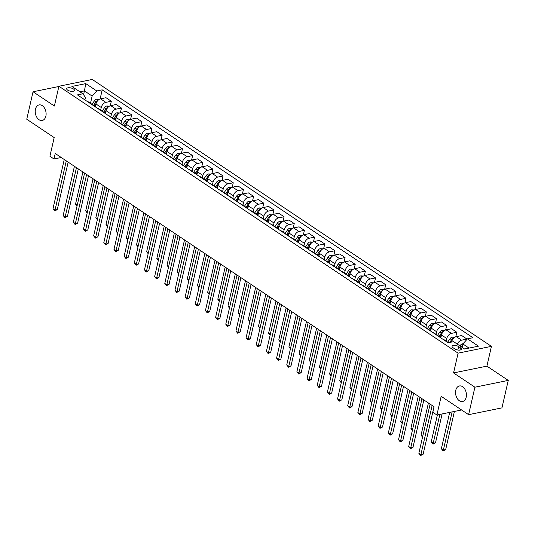 <?xml version="1.0" encoding="UTF-8"?>
<svg xmlns="http://www.w3.org/2000/svg" width="535" height="535" viewBox="0 0 535 535"><rect width="100%" height="100%" fill="white"/><g stroke="black" fill="none" stroke-linecap="round" stroke-linejoin="round"><path stroke-width="0.8" d="M45.87 116.175A7.931 5.317 78.5 0 1 42.252 120.469A7.931 5.317 78.5 0 1 36.808 117.279A7.931 5.317 78.5 0 1 35.464 109.214A7.931 5.317 78.5 0 1 39.082 104.92A7.931 5.317 78.5 0 1 44.532 108.117A7.931 5.317 78.5 0 1 45.87 116.175M466.192 397.211A7.931 5.317 78.5 0 1 462.574 401.504A7.931 5.317 78.5 0 1 457.124 398.314A7.931 5.317 78.5 0 1 455.787 390.256A7.931 5.317 78.5 0 1 459.404 385.962A7.931 5.317 78.5 0 1 464.848 389.152A7.931 5.317 78.5 0 1 466.192 397.211M67.671 90.141A3.966 1.652 12.9 0 0 71.77 91.378A3.966 1.652 12.9 0 0 74.418 90.435A3.966 1.652 12.9 0 0 73.435 88.964A3.966 1.652 12.9 0 0 69.336 87.727A3.966 1.652 12.9 0 0 66.688 88.67A3.966 1.652 12.9 0 0 67.671 90.141M491.438 346.359L92.254 79.454L58.91 86.249L458.094 353.154L491.438 346.359L486.91 366.141L453.566 372.928L474.906 387.2L508.25 380.405L486.91 366.141M508.25 380.405L501.957 407.877L468.613 414.672L441.174 396.321L436.901 414.999L461.591 409.97M58.857 86.503L33.043 91.759L26.75 119.225L54.189 137.575L49.909 156.253L53.975 158.969L61.237 157.491M474.906 387.2L468.613 414.672M436.901 414.999L432.835 412.284L434.092 406.787L55.232 153.478L53.975 158.969M460.414 347.79L458.629 346.593A3.845 1.598 12.9 0 0 454.65 345.389A3.845 1.598 12.9 0 0 452.088 346.305A3.845 1.598 12.9 0 0 453.038 347.73L454.83 348.927A3.845 1.598 12.9 0 0 458.803 350.131A3.845 1.598 12.9 0 0 461.364 349.215A3.845 1.598 12.9 0 0 460.414 347.79L459.886 350.084M469.041 348.084L462.869 343.958L467.476 338.829L472.933 337.719L102.205 89.84L100.119 98.955M467.476 338.829L478.45 346.172L464.574 348.994L453.6 341.658L448.149 342.768L77.421 94.889L82.871 93.779L71.897 86.443L85.774 83.614L96.748 90.95L102.205 89.84M453.566 372.928L458.094 353.154M33.043 91.759L54.383 106.03L58.91 86.249M82.871 93.779L85.473 97.444L84.911 99.898M83.547 94.728L84.416 90.917L79.949 91.826M462.093 347.335L462.869 343.958M451.58 342.072L451.647 341.778A4.955 3.049 -56.2 0 1 456.261 336.649L461.712 335.539L466.995 339.076L466.908 339.471M446.177 341.116L446.772 338.521A4.955 3.049 -56.2 0 1 451.38 333.392L456.83 332.282L455.8 336.776M440.827 337.873L441.482 334.984A4.955 3.049 -56.2 0 1 446.096 329.854L451.547 328.744L456.83 332.282M436.012 334.322L436.607 331.727A4.955 3.049 -56.2 0 1 441.221 326.597L446.671 325.481L445.642 329.981M430.662 331.078L431.324 328.189A4.955 3.049 -56.2 0 1 435.931 323.06L441.388 321.95L446.671 325.481M425.847 327.527L426.442 324.932A4.955 3.049 -56.2 0 1 431.056 319.803L436.507 318.686L435.477 323.187M420.497 324.284L421.159 321.395A4.955 3.049 -56.2 0 1 425.773 316.265L431.223 315.155L436.507 318.686M415.688 320.733L416.284 318.131A4.955 3.049 -56.2 0 1 420.891 313.002L426.348 311.892L425.318 316.392M410.338 317.489L411 314.6A4.955 3.049 -56.2 0 1 415.608 309.471L421.058 308.361L426.348 311.892M405.523 313.938L406.118 311.337A4.955 3.049 -56.2 0 1 410.733 306.207L416.183 305.097L415.153 309.598M400.173 310.695L400.835 307.806A4.955 3.049 -56.2 0 1 405.443 302.676L410.9 301.566L416.183 305.097M395.358 307.143L395.96 304.542A4.955 3.049 -56.2 0 1 400.568 299.413L406.018 298.303L404.988 302.803M390.008 303.9L390.67 301.011A4.955 3.049 -56.2 0 1 395.285 295.882L400.735 294.772L406.018 298.303M385.2 300.349L385.795 297.748A4.955 3.049 -56.2 0 1 390.403 292.618L395.86 291.508L394.83 296.009M379.85 297.106L380.512 294.217A4.955 3.049 -56.2 0 1 385.12 289.087L390.577 287.977L395.86 291.508M375.035 293.554L375.63 290.953A4.955 3.049 -56.2 0 1 380.245 285.824L385.695 284.714L384.665 289.214M369.685 290.311L370.347 287.422A4.955 3.049 -56.2 0 1 374.961 282.293L380.412 281.183L385.695 284.714M364.877 286.76L365.472 284.159A4.955 3.049 -56.2 0 1 370.08 279.029L375.53 277.919L374.5 282.42M359.527 283.51L360.182 280.628A4.955 3.049 -56.2 0 1 364.796 275.498L370.247 274.388L375.53 277.919M354.712 279.965L355.307 277.364A4.955 3.049 -56.2 0 1 359.921 272.235L365.372 271.125L364.342 275.625M349.362 276.715L350.024 273.833A4.955 3.049 -56.2 0 1 354.631 268.704L360.088 267.594L365.372 271.125M344.547 273.171L345.142 270.57A4.955 3.049 -56.2 0 1 349.756 265.44L355.207 264.33L354.177 268.824M339.197 269.921L339.859 267.039A4.955 3.049 -56.2 0 1 344.473 261.909L349.923 260.799L355.207 264.33M334.388 266.376L334.984 263.775A4.955 3.049 -56.2 0 1 339.591 258.646L345.048 257.536L344.018 262.03M329.038 263.126L329.7 260.244A4.955 3.049 -56.2 0 1 334.308 255.115L339.758 254.005L345.048 257.536M324.223 259.582L324.819 256.981A4.955 3.049 -56.2 0 1 329.433 251.851L334.883 250.741L333.853 255.235M318.873 256.332L319.535 253.45A4.955 3.049 -56.2 0 1 324.143 248.32L329.6 247.203L334.883 250.741M314.058 252.787L314.66 250.186A4.955 3.049 -56.2 0 1 319.268 245.057L324.718 243.947L323.688 248.441M308.708 249.537L309.37 246.648A4.955 3.049 -56.2 0 1 313.985 241.519L319.435 240.409L324.718 243.947M303.9 245.993L304.495 243.392A4.955 3.049 -56.2 0 1 309.103 238.262L314.56 237.152L313.53 241.646M298.55 242.743L299.212 239.854A4.955 3.049 -56.2 0 1 303.82 234.725L309.277 233.614L314.56 237.152M293.735 239.192L294.33 236.597A4.955 3.049 -56.2 0 1 298.945 231.468L304.395 230.358L303.365 234.852M288.385 235.948L289.047 233.059A4.955 3.049 -56.2 0 1 293.661 227.93L299.112 226.82L304.395 230.358M283.577 232.397L284.172 229.803A4.955 3.049 -56.2 0 1 288.78 224.673L294.237 223.563L293.2 228.057M278.227 229.154L278.882 226.265A4.955 3.049 -56.2 0 1 283.496 221.136L288.947 220.025L294.237 223.563M273.412 225.603L274.007 223.008A4.955 3.049 -56.2 0 1 278.621 217.879L284.072 216.769L283.042 221.263M268.062 222.359L268.724 219.47A4.955 3.049 -56.2 0 1 273.332 214.341L278.788 213.231L284.072 216.769M263.247 218.808L263.842 216.214A4.955 3.049 -56.2 0 1 268.456 211.084L273.907 209.967L272.877 214.468M257.897 215.565L258.559 212.676A4.955 3.049 -56.2 0 1 263.173 207.547L268.623 206.436L273.907 209.967M253.088 212.014L253.684 209.412A4.955 3.049 -56.2 0 1 258.291 204.283L263.748 203.173L262.718 207.674M247.738 208.77L248.4 205.881A4.955 3.049 -56.2 0 1 253.008 200.752L258.459 199.642L263.748 203.173M242.923 205.219L243.519 202.618A4.955 3.049 -56.2 0 1 248.133 197.489L253.583 196.378L252.553 200.879M237.573 201.976L238.236 199.087A4.955 3.049 -56.2 0 1 242.85 193.958L248.3 192.847L253.583 196.378M232.765 198.425L233.36 195.823A4.955 3.049 -56.2 0 1 237.968 190.694L243.418 189.584L242.388 194.085M227.408 195.181L228.071 192.292A4.955 3.049 -56.2 0 1 232.685 187.163L238.135 186.053L243.418 189.584M222.6 191.63L223.195 189.029A4.955 3.049 -56.2 0 1 227.803 183.9L233.26 182.789L232.23 187.29M217.25 188.387L217.912 185.498A4.955 3.049 -56.2 0 1 222.52 180.369L227.977 179.258L233.26 182.789M212.435 184.836L213.03 182.234A4.955 3.049 -56.2 0 1 217.645 177.105L223.095 175.995L222.065 180.496M207.085 181.592L207.747 178.703A4.955 3.049 -56.2 0 1 212.362 173.574L217.812 172.464L223.095 175.995M202.277 178.041L202.872 175.44A4.955 3.049 -56.2 0 1 207.48 170.311L212.937 169.2L211.9 173.701M196.927 174.791L197.582 171.909A4.955 3.049 -56.2 0 1 202.197 166.78L207.647 165.669L212.937 169.2M192.112 171.247L192.707 168.645A4.955 3.049 -56.2 0 1 197.321 163.516L202.772 162.406L201.742 166.907M186.762 167.997L187.424 165.114A4.955 3.049 -56.2 0 1 192.032 159.985L197.489 158.875L202.772 162.406M181.947 164.452L182.542 161.851A4.955 3.049 -56.2 0 1 187.156 156.722L192.607 155.611L191.577 160.112M176.597 161.202L177.259 158.32A4.955 3.049 -56.2 0 1 181.873 153.191L187.324 152.08L192.607 155.611M171.788 157.658L172.384 155.056A4.955 3.049 -56.2 0 1 176.991 149.927L182.448 148.817L181.418 153.311M166.438 154.408L167.101 151.525A4.955 3.049 -56.2 0 1 171.708 146.396L177.159 145.286L182.448 148.817M161.624 150.863L162.219 148.262A4.955 3.049 -56.2 0 1 166.833 143.133L172.283 142.022L171.253 146.516M156.273 147.613L156.936 144.731A4.955 3.049 -56.2 0 1 161.55 139.602L167 138.491L172.283 142.022M151.465 144.069L152.06 141.467A4.955 3.049 -56.2 0 1 156.668 136.338L162.118 135.228L161.088 139.722M146.115 140.819L146.771 137.936A4.955 3.049 -56.2 0 1 151.385 132.807L156.835 131.69L162.118 135.228M141.3 137.274L141.895 134.673A4.955 3.049 -56.2 0 1 146.503 129.544L151.96 128.433L150.93 132.927M135.95 134.024L136.612 131.135A4.955 3.049 -56.2 0 1 141.22 126.006L146.677 124.896L151.96 128.433M131.135 130.473L131.73 127.878A4.955 3.049 -56.2 0 1 136.345 122.749L141.795 121.639L140.765 126.133M125.785 127.23L126.447 124.341A4.955 3.049 -56.2 0 1 131.062 119.211L136.512 118.101L141.795 121.639M120.977 123.679L121.572 121.084A4.955 3.049 -56.2 0 1 126.18 115.955L131.637 114.844L130.607 119.338M115.627 120.435L116.282 117.546A4.955 3.049 -56.2 0 1 120.897 112.417L126.347 111.307L131.637 114.844M110.812 116.884L111.407 114.289A4.955 3.049 -56.2 0 1 116.021 109.16L121.472 108.05L120.442 112.544M105.462 113.641L106.124 110.752A4.955 3.049 -56.2 0 1 110.732 105.622L116.189 104.512L121.472 108.05M100.647 110.09L101.242 107.495A4.955 3.049 -56.2 0 1 105.856 102.366L111.307 101.249L110.277 105.749M95.297 106.846L95.959 103.957A4.955 3.049 -56.2 0 1 100.573 98.828L106.024 97.718L111.307 101.249M90.489 103.295L92.14 96.079L84.416 90.917L85.774 83.614M457.318 344.145A4.955 3.049 -56.2 0 1 461.544 340.186L466.995 339.076M443.147 339.424A4.955 3.049 -56.2 0 1 444.13 339.752L448.524 342.694M438.265 336.161A4.955 3.049 -56.2 0 1 439.248 336.488A4.955 3.049 -56.2 0 1 439.93 337.277M432.982 332.63A4.955 3.049 -56.2 0 1 433.965 332.957L439.248 336.488M428.107 329.366A4.955 3.049 -56.2 0 1 429.09 329.694A4.955 3.049 -56.2 0 1 429.765 330.483M422.817 325.835A4.955 3.049 -56.2 0 1 423.807 326.163L429.09 329.694M417.942 322.572A4.955 3.049 -56.2 0 1 418.925 322.899A4.955 3.049 -56.2 0 1 419.607 323.688M412.659 319.041A4.955 3.049 -56.2 0 1 413.642 319.368L418.925 322.899M407.777 315.777A4.955 3.049 -56.2 0 1 408.767 316.105A4.955 3.049 -56.2 0 1 409.442 316.887M402.494 312.246A4.955 3.049 -56.2 0 1 403.477 312.574L408.767 316.105M397.619 308.983A4.955 3.049 -56.2 0 1 398.602 309.31A4.955 3.049 -56.2 0 1 399.284 310.093M392.336 305.452A4.955 3.049 -56.2 0 1 393.319 305.779L398.602 309.31M387.454 302.188A4.955 3.049 -56.2 0 1 388.437 302.516A4.955 3.049 -56.2 0 1 389.119 303.298M382.171 298.657A4.955 3.049 -56.2 0 1 383.154 298.985L388.437 302.516M377.289 295.394A4.955 3.049 -56.2 0 1 378.278 295.721A4.955 3.049 -56.2 0 1 378.954 296.504M372.006 291.863A4.955 3.049 -56.2 0 1 372.995 292.19L378.278 295.721M367.13 288.599A4.955 3.049 -56.2 0 1 368.113 288.927A4.955 3.049 -56.2 0 1 368.796 289.709M361.847 285.061A4.955 3.049 -56.2 0 1 362.83 285.389L368.113 288.927M356.965 281.805A4.955 3.049 -56.2 0 1 357.948 282.132A4.955 3.049 -56.2 0 1 358.631 282.915M351.682 278.267A4.955 3.049 -56.2 0 1 352.665 278.595L357.948 282.132M346.807 275.01A4.955 3.049 -56.2 0 1 347.79 275.338A4.955 3.049 -56.2 0 1 348.466 276.12M341.517 271.472A4.955 3.049 -56.2 0 1 342.507 271.8L347.79 275.338M336.642 268.216A4.955 3.049 -56.2 0 1 337.625 268.543A4.955 3.049 -56.2 0 1 338.307 269.326M331.359 264.678A4.955 3.049 -56.2 0 1 332.342 265.006L337.625 268.543M326.477 261.421A4.955 3.049 -56.2 0 1 327.467 261.749A4.955 3.049 -56.2 0 1 328.142 262.531M321.194 257.883A4.955 3.049 -56.2 0 1 322.177 258.211L327.467 261.749M316.319 254.627A4.955 3.049 -56.2 0 1 317.302 254.954A4.955 3.049 -56.2 0 1 317.984 255.737M311.036 251.089A4.955 3.049 -56.2 0 1 312.019 251.417L317.302 254.954M306.154 247.825A4.955 3.049 -56.2 0 1 307.137 248.153A4.955 3.049 -56.2 0 1 307.819 248.942M300.871 244.294A4.955 3.049 -56.2 0 1 301.854 244.622L307.137 248.153M295.989 241.031A4.955 3.049 -56.2 0 1 296.978 241.359A4.955 3.049 -56.2 0 1 297.654 242.148M290.706 237.5A4.955 3.049 -56.2 0 1 291.695 237.828L296.978 241.359M285.83 234.236A4.955 3.049 -56.2 0 1 286.813 234.564A4.955 3.049 -56.2 0 1 287.496 235.353M280.547 230.705A4.955 3.049 -56.2 0 1 281.53 231.033L286.813 234.564M275.665 227.442A4.955 3.049 -56.2 0 1 276.655 227.77A4.955 3.049 -56.2 0 1 277.331 228.559M270.382 223.911A4.955 3.049 -56.2 0 1 271.365 224.239L276.655 227.77M265.507 220.647A4.955 3.049 -56.2 0 1 266.49 220.975A4.955 3.049 -56.2 0 1 267.166 221.764M260.217 217.116A4.955 3.049 -56.2 0 1 261.207 217.444L266.49 220.975M255.342 213.853A4.955 3.049 -56.2 0 1 256.325 214.181A4.955 3.049 -56.2 0 1 257.007 214.97M250.059 210.322A4.955 3.049 -56.2 0 1 251.042 210.65L256.325 214.181M245.177 207.058A4.955 3.049 -56.2 0 1 246.167 207.386A4.955 3.049 -56.2 0 1 246.842 208.168M239.894 203.527A4.955 3.049 -56.2 0 1 240.877 203.855L246.167 207.386M235.019 200.264A4.955 3.049 -56.2 0 1 236.002 200.592A4.955 3.049 -56.2 0 1 236.684 201.374M229.736 196.733A4.955 3.049 -56.2 0 1 230.719 197.061L236.002 200.592M224.854 193.469A4.955 3.049 -56.2 0 1 225.837 193.797A4.955 3.049 -56.2 0 1 226.519 194.579M219.571 189.938A4.955 3.049 -56.2 0 1 220.554 190.266L225.837 193.797M214.689 186.675A4.955 3.049 -56.2 0 1 215.679 187.003A4.955 3.049 -56.2 0 1 216.354 187.785M209.406 183.144A4.955 3.049 -56.2 0 1 210.395 183.472L215.679 187.003M204.53 179.88A4.955 3.049 -56.2 0 1 205.514 180.208A4.955 3.049 -56.2 0 1 206.196 180.99M199.247 176.349A4.955 3.049 -56.2 0 1 200.23 176.67L205.514 180.208M194.365 173.086A4.955 3.049 -56.2 0 1 195.355 173.414A4.955 3.049 -56.2 0 1 196.031 174.196M189.082 169.548A4.955 3.049 -56.2 0 1 190.065 169.876L195.355 173.414M184.207 166.291A4.955 3.049 -56.2 0 1 185.19 166.619A4.955 3.049 -56.2 0 1 185.866 167.401M178.917 162.754A4.955 3.049 -56.2 0 1 179.907 163.081L185.19 166.619M174.042 159.497A4.955 3.049 -56.2 0 1 175.025 159.825A4.955 3.049 -56.2 0 1 175.707 160.607M168.759 155.959A4.955 3.049 -56.2 0 1 169.742 156.287L175.025 159.825M163.877 152.702A4.955 3.049 -56.2 0 1 164.867 153.03A4.955 3.049 -56.2 0 1 165.542 153.812M158.594 149.165A4.955 3.049 -56.2 0 1 159.577 149.492L164.867 153.03M153.719 145.908A4.955 3.049 -56.2 0 1 154.702 146.236A4.955 3.049 -56.2 0 1 155.384 147.018M148.436 142.37A4.955 3.049 -56.2 0 1 149.419 142.698L154.702 146.236M143.554 139.113A4.955 3.049 -56.2 0 1 144.537 139.434A4.955 3.049 -56.2 0 1 145.219 140.224M138.271 135.576A4.955 3.049 -56.2 0 1 139.254 135.903L144.537 139.434M133.396 132.312A4.955 3.049 -56.2 0 1 134.379 132.64A4.955 3.049 -56.2 0 1 135.054 133.429M128.106 128.781A4.955 3.049 -56.2 0 1 129.095 129.109L134.379 132.64M123.231 125.518A4.955 3.049 -56.2 0 1 124.214 125.845A4.955 3.049 -56.2 0 1 124.896 126.635M117.947 121.987A4.955 3.049 -56.2 0 1 118.93 122.314L124.214 125.845M113.066 118.723A4.955 3.049 -56.2 0 1 114.055 119.051A4.955 3.049 -56.2 0 1 114.731 119.84M107.782 115.192A4.955 3.049 -56.2 0 1 108.765 115.52L114.055 119.051M102.907 111.929A4.955 3.049 -56.2 0 1 103.89 112.256A4.955 3.049 -56.2 0 1 104.566 113.045M97.617 108.398A4.955 3.049 -56.2 0 1 98.607 108.725L103.89 112.256M92.742 105.134A4.955 3.049 -56.2 0 1 93.725 105.462A4.955 3.049 -56.2 0 1 94.407 106.251M96.748 90.95L92.14 96.079M87.459 101.603A4.955 3.049 -56.2 0 1 88.442 101.931L93.725 105.462M432.14 405.49L420.878 454.656L418.845 453.299L430.107 404.126M434.005 406.734L423.132 454.202L420.878 454.656L420.617 455.546L418.845 453.299M423.132 454.202L420.617 455.546M462.976 343.838L462.474 343.804A3.284 2.02 123.8 0 0 460.22 345.516L459.953 345.904M449.694 412.398L441.375 448.711L443.408 450.069L445.662 449.614L454.409 411.435M462.461 345.737A3.284 2.02 123.8 0 0 461.765 346.553L461.498 346.941M445.662 449.614L443.147 450.952L452.155 411.896M443.147 450.952L441.375 448.711M421.981 398.695L410.719 447.862L408.686 446.504L419.948 397.331M423.84 399.939L412.973 447.407L410.719 447.862L410.459 448.745L408.686 446.504M412.973 447.407L410.459 448.745M411.816 391.894L400.555 441.067L398.521 439.71L409.783 390.537M413.682 393.145L402.808 440.613L400.555 441.067L400.294 441.95L398.521 439.71M402.808 440.613L400.294 441.95M401.658 385.1L390.396 434.273L388.363 432.915L399.625 383.742M403.517 386.35L392.643 433.818L390.396 434.273L390.129 435.156L388.363 432.915M392.643 433.818L390.129 435.156M454.924 337.19L452.309 337.01A3.284 2.02 123.8 0 0 450.055 338.722L447.695 342.139M437.403 414.899L431.217 441.917L433.25 443.274L435.503 442.819L442.117 413.936M453.633 338.227L453.145 338.321A3.284 2.02 123.8 0 0 451.6 339.758L449.741 342.447M451.145 342.159L451.814 341.19M451.406 342.106L451.66 341.738M435.503 442.819L432.989 444.157L439.864 414.398M432.989 444.157L431.217 441.917M444.766 330.396L442.144 330.215A3.284 2.02 123.8 0 0 439.89 331.927L437.536 335.345M443.475 331.426L442.987 331.526A3.284 2.02 123.8 0 0 441.435 332.964L439.081 336.375M439.81 337.063L441.649 334.395M439.91 337.237L441.495 334.943M428.415 402.995L421.052 435.122L422.75 436.259M422.543 437.175L421.052 435.122M434.601 323.601L431.986 323.421A3.284 2.02 123.8 0 0 429.732 325.133L427.371 328.543M433.31 324.631L432.822 324.732A3.284 2.02 123.8 0 0 431.277 326.169L428.916 329.58M429.645 330.269L431.491 327.601M429.745 330.443L431.33 328.149M418.25 396.201L410.893 428.328L412.592 429.465M412.378 430.381L410.893 428.328M391.493 378.305L380.231 427.478L378.198 426.121L389.46 376.948M393.352 379.556L382.485 427.024L380.231 427.478L379.97 428.361L378.198 426.121M382.485 427.024L379.97 428.361M424.442 316.807L421.821 316.626A3.284 2.02 123.8 0 0 419.567 318.338L417.206 321.749M423.145 317.837L422.657 317.93A3.284 2.02 123.8 0 0 421.112 319.375L418.751 322.786M419.48 323.468L421.326 320.806M419.587 323.648L421.172 321.354M408.085 389.4L400.728 421.533L402.427 422.67M402.22 423.586L400.728 421.533M381.328 371.511L370.066 420.684L368.033 419.326L379.295 370.153M383.194 372.761L372.32 420.229L370.066 420.684L369.805 421.567L368.033 419.326M372.32 420.229L369.805 421.567M371.17 364.716L359.908 413.889L357.875 412.532L369.137 363.359M373.029 365.96L362.162 413.428L359.908 413.889L359.647 414.772L357.875 412.532M362.162 413.428L359.647 414.772M361.005 357.922L349.743 407.095L347.71 405.737L358.972 356.564M362.87 359.166L351.997 406.633L349.743 407.095L349.482 407.978L347.71 405.737M351.997 406.633L349.482 407.978M350.84 351.127L339.578 400.3L337.545 398.943L348.813 349.77M352.705 352.371L341.832 399.839L339.578 400.3L339.317 401.183L337.545 398.943M341.832 399.839L339.317 401.183M340.681 344.333L329.42 393.506L327.387 392.148L338.648 342.975M342.54 345.577L331.673 393.044L329.42 393.506L329.159 394.389L327.387 392.148M331.673 393.044L329.159 394.389M414.277 310.012L411.656 309.832A3.284 2.02 123.8 0 0 409.409 311.544L407.048 314.954M412.987 311.042L412.498 311.136A3.284 2.02 123.8 0 0 410.954 312.574L408.593 315.991M409.322 316.673L411.161 314.012M409.422 316.854L411.007 314.56M397.926 382.605L390.563 414.739L392.262 415.869M392.055 416.792L390.563 414.739M404.112 303.218L401.497 303.037A3.284 2.02 123.8 0 0 399.244 304.749L396.883 308.16M402.822 304.248L402.333 304.341A3.284 2.02 123.8 0 0 400.789 305.779L398.428 309.197M399.157 309.879L401.003 307.217M399.257 310.053L400.842 307.765M387.761 375.811L380.405 407.944L382.104 409.074M381.89 409.997L380.405 407.944M393.954 296.423L391.332 296.243A3.284 2.02 123.8 0 0 389.079 297.955L386.725 301.365M392.657 297.453L392.168 297.547A3.284 2.02 123.8 0 0 390.624 298.985L388.27 302.402M388.998 303.084L390.838 300.423M389.099 303.258L390.684 300.971M377.596 369.016L370.24 401.15L371.939 402.28M371.731 403.203L370.24 401.15M383.789 289.629L381.174 289.448A3.284 2.02 123.8 0 0 378.92 291.16L376.56 294.571M382.498 290.659L382.01 290.752A3.284 2.02 123.8 0 0 380.465 292.19L378.105 295.608M378.834 296.29L380.673 293.628M378.934 296.464L380.519 294.176M367.438 362.222L360.075 394.348L361.774 395.485M361.566 396.402L360.075 394.348M373.624 282.828L371.009 282.654A3.284 2.02 123.8 0 0 368.755 284.366L366.395 287.776M372.333 283.864L371.845 283.958A3.284 2.02 123.8 0 0 370.3 285.396L367.94 288.813M368.668 289.495L370.514 286.834M368.776 289.669L370.36 287.382M357.273 355.427L349.917 387.554L351.615 388.691M351.401 389.607L349.917 387.554M330.516 337.538L319.255 386.711L317.222 385.354L328.483 336.181M332.382 338.782L321.508 386.25L319.255 386.711L318.994 387.594L317.222 385.354M321.508 386.25L318.994 387.594M363.466 276.033L360.844 275.859A3.284 2.02 123.8 0 0 358.59 277.571L356.236 280.982M362.175 277.07L361.687 277.163A3.284 2.02 123.8 0 0 360.135 278.601L357.781 282.012M358.51 282.701L360.349 280.039M358.611 282.875L360.195 280.581M347.115 348.633L339.752 380.76L341.45 381.896M341.243 382.813L339.752 380.76M320.358 330.744L309.096 379.917L307.063 378.559L318.325 329.386M322.217 331.988L311.343 379.455L309.096 379.917L308.835 380.8L307.063 378.559M311.343 379.455L308.835 380.8M353.301 269.239L350.686 269.065A3.284 2.02 123.8 0 0 348.432 270.777L346.071 274.188M352.01 270.275L351.522 270.369A3.284 2.02 123.8 0 0 349.977 271.807L347.616 275.217M348.345 275.906L350.191 273.245M348.445 276.08L350.03 273.786M336.95 341.838L329.593 373.965L331.292 375.102M331.078 376.018L329.593 373.965M310.193 323.949L298.931 373.122L296.898 371.765L308.16 322.592M312.052 325.193L301.185 372.661L298.931 373.122L298.67 374.005L296.898 371.765M301.185 372.661L298.67 374.005M343.142 262.444L340.521 262.27A3.284 2.02 123.8 0 0 338.267 263.982L335.906 267.393M341.845 263.481L341.357 263.574A3.284 2.02 123.8 0 0 339.812 265.012L337.451 268.423M338.18 269.112L340.026 266.45M338.287 269.286L339.872 266.992M326.785 335.044L319.428 367.17L321.127 368.307M320.92 369.224L319.428 367.17M300.028 317.155L288.766 366.328L286.733 364.964L297.995 315.797M301.894 318.399L291.02 365.866L288.766 366.328L288.505 367.211L286.733 364.964M291.02 365.866L288.505 367.211M332.977 255.65L330.356 255.476A3.284 2.02 123.8 0 0 328.109 257.188L325.748 260.599M331.687 256.686L331.198 256.78A3.284 2.02 123.8 0 0 329.654 258.218L327.293 261.628M328.022 262.317L329.861 259.656M328.122 262.491L329.707 260.197M316.626 328.249L309.263 360.376L310.962 361.513M310.755 362.429L309.263 360.376M289.87 310.36L278.608 359.533L276.575 358.169L287.837 309.003M291.729 311.604L280.862 359.072L278.608 359.533L278.347 360.416L276.575 358.169M280.862 359.072L278.347 360.416M322.812 248.855L320.197 248.681A3.284 2.02 123.8 0 0 317.944 250.393L315.583 253.804M321.522 249.892L321.033 249.985A3.284 2.02 123.8 0 0 319.489 251.423L317.128 254.834M317.857 255.523L319.703 252.854M317.957 255.697L319.542 253.403M306.461 321.455L299.105 353.582L300.804 354.718M300.59 355.635L299.105 353.582M279.705 303.566L268.443 352.739L266.41 351.375L277.672 302.201M281.57 304.81L270.697 352.277L268.443 352.739L268.182 353.622L266.41 351.375M270.697 352.277L268.182 353.622M312.654 242.061L310.032 241.887A3.284 2.02 123.8 0 0 307.779 243.592L305.425 247.01M311.357 243.097L310.868 243.191A3.284 2.02 123.8 0 0 309.324 244.629L306.97 248.039M307.699 248.728L309.538 246.06M307.799 248.902L309.384 246.608M296.296 314.66L288.94 346.787L290.639 347.924M290.431 348.84L288.94 346.787M269.54 296.771L258.278 345.938L256.245 344.58L267.513 295.407M271.405 298.015L260.532 345.483L258.278 345.938L258.017 346.827L256.245 344.58M260.532 345.483L258.017 346.827M259.381 289.977L248.12 339.143L246.087 337.786L257.348 288.612M261.24 291.221L250.373 338.688L248.12 339.143L247.859 340.026L246.087 337.786M250.373 338.688L247.859 340.026M249.216 283.182L237.955 332.349L235.922 330.991L247.183 281.818M251.082 284.426L240.208 331.894L237.955 332.349L237.694 333.231L235.922 330.991M240.208 331.894L237.694 333.231M239.058 276.381L227.796 325.554L225.763 324.197L237.025 275.023M240.917 277.632L230.043 325.099L227.796 325.554L227.535 326.437L225.763 324.197M230.043 325.099L227.535 326.437M228.893 269.587L217.631 318.76L215.598 317.402L226.86 268.229M230.752 270.837L219.885 318.305L217.631 318.76L217.37 319.642L215.598 317.402M219.885 318.305L217.37 319.642M218.728 262.792L207.466 311.965L205.433 310.608L216.695 261.434M220.594 264.043L209.72 311.51L207.466 311.965L207.205 312.848L205.433 310.608M209.72 311.51L207.205 312.848M208.57 255.998L197.308 305.171L195.275 303.813L206.537 254.64M210.429 257.248L199.562 304.716L197.308 305.171L197.047 306.053L195.275 303.813M199.562 304.716L197.047 306.053M198.405 249.203L187.143 298.376L185.11 297.019L196.372 247.845M200.271 250.447L189.397 297.915L187.143 298.376L186.882 299.259L185.11 297.019M189.397 297.915L186.882 299.259M188.24 242.409L176.978 291.582L174.952 290.224L186.213 241.051M190.106 243.652L179.232 291.12L176.978 291.582L176.717 292.464L174.952 290.224M179.232 291.12L176.717 292.464M178.081 235.614L166.82 284.787L164.787 283.43L176.048 234.256M179.941 236.858L169.073 284.326L166.82 284.787L166.559 285.67L164.787 283.43M169.073 284.326L166.559 285.67M167.916 228.82L156.655 277.993L154.622 276.635L165.883 227.462M169.782 230.063L158.908 277.531L156.655 277.993L156.394 278.875L154.622 276.635M158.908 277.531L156.394 278.875M157.758 222.025L146.496 271.198L144.463 269.841L155.725 220.667M159.617 223.269L148.743 270.737L146.496 271.198L146.236 272.081L144.463 269.841M148.743 270.737L146.236 272.081M147.593 215.23L136.331 264.404L134.298 263.046L145.56 213.873M149.459 216.474L138.585 263.942L136.331 264.404L136.071 265.286L134.298 263.046M138.585 263.942L136.071 265.286M137.428 208.436L126.166 257.609L124.133 256.245L135.395 207.078M139.294 209.68L128.42 257.148L126.166 257.609L125.906 258.492L124.133 256.245M128.42 257.148L125.906 258.492M127.27 201.641L116.008 250.815L113.975 249.45L125.237 200.284M129.129 202.885L118.262 250.353L116.008 250.815L115.747 251.697L113.975 249.45M118.262 250.353L115.747 251.697M117.105 194.847L105.843 244.02L103.81 242.656L115.072 193.489M118.971 196.091L108.097 243.559L105.843 244.02L105.582 244.903L103.81 242.656M108.097 243.559L105.582 244.903M106.94 188.052L95.678 237.226L93.652 235.861L104.913 186.688M108.806 189.296L97.932 236.764L95.678 237.226L95.417 238.108L93.652 235.861M97.932 236.764L95.417 238.108M96.781 181.258L85.52 230.424L83.487 229.067L94.748 179.894M98.641 182.502L87.773 229.97L85.52 230.424L85.259 231.314L83.487 229.067M87.773 229.97L85.259 231.314M302.489 235.266L299.874 235.086A3.284 2.02 123.8 0 0 297.62 236.798L295.26 240.215M301.198 236.303L300.71 236.396A3.284 2.02 123.8 0 0 299.165 237.834L296.805 241.245M297.534 241.934L299.373 239.265M297.634 242.108L299.219 239.814M286.138 307.866L278.775 339.992L280.474 341.129M280.266 342.046L278.775 339.992M292.324 228.472L289.709 228.291A3.284 2.02 123.8 0 0 287.455 230.003L285.095 233.421M291.033 229.508L290.545 229.602A3.284 2.02 123.8 0 0 289 231.04L286.64 234.45M287.369 235.139L289.214 232.471M287.476 235.313L289.06 233.019M275.973 301.071L268.617 333.198L270.315 334.335M270.101 335.251L268.617 333.198M282.166 221.677L279.544 221.497A3.284 2.02 123.8 0 0 277.29 223.209L274.936 226.626M280.875 222.707L280.387 222.807A3.284 2.02 123.8 0 0 278.835 224.245L276.481 227.656M277.21 228.345L279.049 225.676M277.311 228.519L278.895 226.225M265.815 294.277L258.452 326.403L260.15 327.54M259.943 328.457L258.452 326.403M272.001 214.883L269.386 214.702A3.284 2.02 123.8 0 0 267.132 216.414L264.772 219.825M270.71 215.913L270.222 216.013A3.284 2.02 123.8 0 0 268.677 217.451L266.316 220.861M267.045 221.55L268.891 218.882M267.146 221.724L268.73 219.43M255.65 287.482L248.293 319.609L249.992 320.746M249.778 321.662L248.293 319.609M261.842 208.088L259.221 207.908A3.284 2.02 123.8 0 0 256.967 209.62L254.607 213.03M260.545 209.118L260.057 209.212A3.284 2.02 123.8 0 0 258.512 210.656L256.151 214.067M256.88 214.756L258.726 212.087M256.987 214.93L258.572 212.636M245.485 280.681L238.128 312.814L239.827 313.951M239.62 314.868L238.128 312.814M251.677 201.294L249.056 201.113A3.284 2.02 123.8 0 0 246.809 202.825L244.448 206.236M250.387 202.324L249.898 202.417A3.284 2.02 123.8 0 0 248.354 203.862L245.993 207.272M246.722 207.954L248.561 205.293M246.822 208.135L248.407 205.841M235.326 273.887L227.963 306.02L229.662 307.157M229.455 308.073L227.963 306.02M241.512 194.499L238.898 194.319A3.284 2.02 123.8 0 0 236.644 196.031L234.283 199.441M240.222 195.529L239.733 195.623A3.284 2.02 123.8 0 0 238.189 197.061L235.828 200.478M236.557 201.16L238.403 198.498M236.657 201.334L238.242 199.047M225.161 267.092L217.805 299.225L219.504 300.356M219.29 301.279L217.805 299.225M231.354 187.705L228.733 187.524A3.284 2.02 123.8 0 0 226.479 189.236L224.125 192.647M230.057 188.735L229.568 188.828A3.284 2.02 123.8 0 0 228.024 190.266L225.67 193.683M226.399 194.365L228.238 191.704M226.499 194.539L228.084 192.252M214.996 260.298L207.64 292.431L209.339 293.561M209.132 294.484L207.64 292.431M221.189 180.91L218.574 180.73A3.284 2.02 123.8 0 0 216.321 182.442L213.96 185.852M219.898 181.94L219.41 182.034A3.284 2.02 123.8 0 0 217.865 183.472L215.505 186.889M216.234 187.571L218.073 184.909M216.334 187.745L217.919 185.458M204.838 253.503L197.475 285.637L199.174 286.767M198.966 287.683L197.475 285.637M211.024 174.109L208.409 173.935A3.284 2.02 123.8 0 0 206.156 175.647L203.795 179.058M209.733 175.146L209.245 175.239A3.284 2.02 123.8 0 0 207.7 176.677L205.34 180.094M206.069 180.776L207.914 178.115M206.176 180.95L207.761 178.663M194.673 246.709L187.317 278.835L189.015 279.972M188.801 280.888L187.317 278.835M200.866 167.315L198.244 167.141A3.284 2.02 123.8 0 0 195.991 168.853L193.637 172.263M199.575 168.351L199.087 168.445A3.284 2.02 123.8 0 0 197.535 169.883L195.181 173.3M195.91 173.982L197.749 171.32M196.011 174.156L197.596 171.869M184.515 239.914L177.152 272.041L178.85 273.178M178.643 274.094L177.152 272.041M190.701 160.52L188.086 160.346A3.284 2.02 123.8 0 0 185.832 162.058L183.472 165.469M189.41 161.557L188.922 161.65A3.284 2.02 123.8 0 0 187.377 163.088L185.016 166.499M185.745 167.188L187.591 164.526M185.846 167.361L187.431 165.068M174.35 233.12L166.994 265.246L168.692 266.383M168.478 267.299L166.994 265.246M180.542 153.726L177.921 153.552A3.284 2.02 123.8 0 0 175.667 155.264L173.307 158.674M179.245 154.762L178.757 154.856A3.284 2.02 123.8 0 0 177.212 156.294L174.851 159.704M175.58 160.393L177.426 157.731M175.687 160.567L177.272 158.273M164.185 226.325L156.829 258.452L158.527 259.589M158.32 260.505L156.829 258.452M170.377 146.931L167.756 146.757A3.284 2.02 123.8 0 0 165.509 148.469L163.148 151.88M169.087 147.968L168.599 148.061A3.284 2.02 123.8 0 0 167.054 149.499L164.693 152.91M165.422 153.599L167.261 150.937M165.522 153.772L167.107 151.479M154.026 219.531L146.664 251.657L148.362 252.794M148.155 253.71L146.664 251.657M160.212 140.137L157.598 139.963A3.284 2.02 123.8 0 0 155.344 141.675L152.983 145.085M158.922 141.173L158.434 141.267A3.284 2.02 123.8 0 0 156.889 142.705L154.528 146.115M155.257 146.804L157.103 144.136M155.364 146.978L156.942 144.684M143.862 212.736L136.505 244.863L138.204 246M137.99 246.916L136.505 244.863M150.054 133.342L147.433 133.168A3.284 2.02 123.8 0 0 145.179 134.874L142.825 138.291M148.757 134.379L148.275 134.472A3.284 2.02 123.8 0 0 146.724 135.91L144.37 139.321M145.099 140.01L146.938 137.341M145.199 140.183L146.784 137.89M133.696 205.942L126.34 238.068L128.039 239.205M127.832 240.121L126.34 238.068M139.889 126.548L137.274 126.367A3.284 2.02 123.8 0 0 135.021 128.079L132.66 131.496M138.598 127.584L138.11 127.678A3.284 2.02 123.8 0 0 136.565 129.116L134.205 132.526M134.934 133.215L136.773 130.547M135.034 133.389L136.619 131.095M123.538 199.147L116.175 231.274L117.874 232.411M117.667 233.327L116.175 231.274M129.724 119.753L127.109 119.573A3.284 2.02 123.8 0 0 124.856 121.284L122.495 124.702M128.433 120.79L127.945 120.883A3.284 2.02 123.8 0 0 126.4 122.321L124.04 125.732M124.769 126.42L126.614 123.752M124.876 126.594L126.461 124.301M113.373 192.353L106.017 224.479L107.716 225.616M107.502 226.532L106.017 224.479M86.617 174.463L75.355 223.63L73.322 222.272L84.584 173.099M88.482 175.707L77.608 223.175L75.355 223.63L75.094 224.513L73.322 222.272M77.608 223.175L75.094 224.513M119.566 112.959L116.944 112.778A3.284 2.02 123.8 0 0 114.697 114.49L112.337 117.907M118.275 113.995L117.787 114.089A3.284 2.02 123.8 0 0 116.235 115.527L113.881 118.937M114.61 119.626L116.449 116.958M114.711 119.8L116.296 117.506M103.215 185.558L95.852 217.685L97.551 218.822M97.343 219.738L95.852 217.685M76.458 167.662L65.196 216.835L63.163 215.478L74.425 166.305M78.317 168.913L67.443 216.381L65.196 216.835L64.936 217.718L63.163 215.478M67.443 216.381L64.936 217.718M109.401 106.164L106.786 105.983A3.284 2.02 123.8 0 0 104.532 107.695L102.172 111.113M108.11 107.194L107.622 107.294A3.284 2.02 123.8 0 0 106.077 108.732L103.716 112.143M104.445 112.831L106.291 110.163M104.546 113.005L106.131 110.712M93.05 178.764L85.694 210.89L87.392 212.027M87.178 212.943L85.694 210.89M66.293 160.868L55.031 210.041L52.998 208.683L64.26 159.51M68.159 162.118L57.285 209.586L55.031 210.041L54.771 210.924L52.998 208.683M57.285 209.586L54.771 210.924M99.242 99.37L96.621 99.189A3.284 2.02 123.8 0 0 94.367 100.901L92.007 104.312M97.945 100.399L97.457 100.5A3.284 2.02 123.8 0 0 95.912 101.938L93.551 105.348M94.287 106.037L96.126 103.369M94.387 106.211L95.972 103.917M82.885 171.969L75.529 204.096L77.227 205.233M77.02 206.149L75.529 204.096M441.482 334.984L446.772 338.521M431.324 328.189L436.607 331.727M421.159 321.395L426.442 324.932M411 314.6L416.284 318.131M400.835 307.806L406.118 311.337M390.67 301.011L395.96 304.542M380.512 294.217L385.795 297.748M370.347 287.422L375.63 290.953M360.182 280.628L365.472 284.159M350.024 273.833L355.307 277.364M339.859 267.039L345.142 270.57M329.7 260.244L334.984 263.775M319.535 253.45L324.819 256.981M309.37 246.648L314.66 250.186M299.212 239.854L304.495 243.392M289.047 233.059L294.33 236.597M278.882 226.265L284.172 229.803M268.724 219.47L274.007 223.008M258.559 212.676L263.842 216.214M248.4 205.881L253.684 209.412M238.236 199.087L243.519 202.618M228.071 192.292L233.36 195.823M217.912 185.498L223.195 189.029M207.747 178.703L213.03 182.234M197.582 171.909L202.872 175.44M187.424 165.114L192.707 168.645M177.259 158.32L182.542 161.851M167.101 151.525L172.384 155.056M156.936 144.731L162.219 148.262M146.771 137.936L152.06 141.467M136.612 131.135L141.895 134.673M126.447 124.341L131.73 127.878M116.282 117.546L121.572 121.084M106.124 110.752L111.407 114.289M95.959 103.957L101.242 107.495M456.261 336.649L461.544 340.186M446.096 329.854L451.38 333.392M435.931 323.06L441.221 326.597M425.773 316.265L431.056 319.803M415.608 309.471L420.891 313.002M405.443 302.676L410.733 306.207M395.285 295.882L400.568 299.413M385.12 289.087L390.403 292.618M374.961 282.293L380.245 285.824M364.796 275.498L370.08 279.029M354.631 268.704L359.921 272.235M344.473 261.909L349.756 265.44M334.308 255.115L339.591 258.646M324.143 248.32L329.433 251.851M313.985 241.519L319.268 245.057M303.82 234.725L309.103 238.262M293.661 227.93L298.945 231.468M283.496 221.136L288.78 224.673M273.332 214.341L278.621 217.879M263.173 207.547L268.456 211.084M253.008 200.752L258.291 204.283M242.85 193.958L248.133 197.489M232.685 187.163L237.968 190.694M222.52 180.369L227.803 183.9M212.362 173.574L217.645 177.105M202.197 166.78L207.48 170.311M192.032 159.985L197.321 163.516M181.873 153.191L187.156 156.722M171.708 146.396L176.991 149.927M161.55 139.602L166.833 143.133M151.385 132.807L156.668 136.338M141.22 126.006L146.503 129.544M131.062 119.211L136.345 122.749M120.897 112.417L126.18 115.955M110.732 105.622L116.021 109.16M100.573 98.828L105.856 102.366M457.84 350.03L458.629 346.593M461.765 346.553L460.22 345.516M453.854 338.006L452.376 337.017M451.6 339.758L450.055 338.722M452.998 338.963L453.145 338.321M443.696 331.212L442.211 330.222M441.435 332.964L439.89 331.927M442.84 332.168L442.987 331.526M433.531 324.417L432.046 323.428M431.277 326.169L429.732 325.133M432.675 325.374L432.822 324.732M423.366 317.623L421.888 316.633M421.112 319.375L419.567 318.338M422.51 318.579L422.657 317.93M413.207 310.828L411.723 309.839M410.954 312.574L409.409 311.544M412.351 311.785L412.498 311.136M403.042 304.034L401.564 303.044M400.789 305.779L399.244 304.749M402.186 304.983L402.333 304.341M392.884 297.239L391.399 296.25M390.624 298.985L389.079 297.955M392.021 298.189L392.168 297.547M382.719 290.445L381.234 289.455M380.465 292.19L378.92 291.16M381.863 291.394L382.01 290.752M372.554 283.65L371.076 282.654M370.3 285.396L368.755 284.366M371.698 284.6L371.845 283.958M362.396 276.856L360.911 275.859M360.135 278.601L358.59 277.571M361.54 277.805L361.687 277.163M352.231 270.055L350.746 269.065M349.977 271.807L348.432 270.777M351.375 271.011L351.522 270.369M342.066 263.26L340.588 262.27M339.812 265.012L338.267 263.982M341.21 264.216L341.357 263.574M331.907 256.466L330.423 255.476M329.654 258.218L328.109 257.188M331.051 257.422L331.198 256.78M321.742 249.671L320.264 248.681M319.489 251.423L317.944 250.393M320.886 250.627L321.033 249.985M311.584 242.877L310.099 241.887M309.324 244.629L307.779 243.592M310.721 243.833L310.868 243.191M301.419 236.082L299.934 235.092M299.165 237.834L297.62 236.798M300.563 237.038L300.71 236.396M291.254 229.288L289.776 228.298M289 231.04L287.455 230.003M290.398 230.244L290.545 229.602M281.096 222.493L279.611 221.503M278.835 224.245L277.29 223.209M280.24 223.449L280.387 222.807M270.931 215.699L269.446 214.709M268.677 217.451L267.132 216.414M270.075 216.655L270.222 216.013M260.766 208.904L259.288 207.914M258.512 210.656L256.967 209.62M259.91 209.86L260.057 209.212M250.607 202.11L249.123 201.12M248.354 203.862L246.809 202.825M249.751 203.066L249.898 202.417M240.442 195.315L238.964 194.325M238.189 197.061L236.644 196.031M239.586 196.265L239.733 195.623M230.284 188.521L228.799 187.531M228.024 190.266L226.479 189.236M229.421 189.47L229.568 188.828M220.119 181.726L218.634 180.736M217.865 183.472L216.321 182.442M219.263 182.676L219.41 182.034M209.954 174.932L208.476 173.935M207.7 176.677L206.156 175.647M209.098 175.881L209.245 175.239M199.796 168.137L198.311 167.141M197.535 169.883L195.991 168.853M198.94 169.087L199.087 168.445M189.631 161.343L188.153 160.346M187.377 163.088L185.832 162.058M188.775 162.292L188.922 161.65M179.466 154.541L177.988 153.552M177.212 156.294L175.667 155.264M178.61 155.498L178.757 154.856M169.307 147.747L167.823 146.757M167.054 149.499L165.509 148.469M168.451 148.703L168.599 148.061M159.142 140.952L157.664 139.963M156.889 142.705L155.344 141.675M158.286 141.909L158.434 141.267M148.984 134.158L147.499 133.168M146.724 135.91L145.179 134.874M148.121 135.114L148.275 134.472M138.819 127.363L137.334 126.374M136.565 129.116L135.021 128.079M137.963 128.32L138.11 127.678M128.654 120.569L127.176 119.579M126.4 122.321L124.856 121.284M127.798 121.525L127.945 120.883M118.496 113.774L117.011 112.785M116.235 115.527L114.697 114.49M117.64 114.731L117.787 114.089M108.331 106.98L106.853 105.99M106.077 108.732L104.532 107.695M107.475 107.936L107.622 107.294M98.166 100.185L96.688 99.196M95.912 101.938L94.367 100.901M97.31 101.142L97.457 100.5"/></g></svg>
